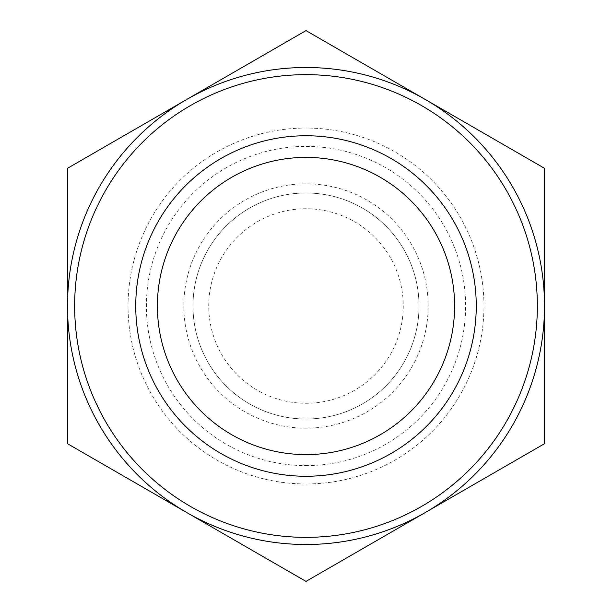 <?xml version="1.0" encoding="UTF-8"?>
<svg xmlns="http://www.w3.org/2000/svg" width="612" height="612" viewBox="0 0 612 612"><rect width="100%" height="100%" fill="white"/><g stroke="black" fill="none" stroke-linecap="round" stroke-linejoin="round"><path stroke-width="0.46" stroke-dasharray="3.06 2.29" d="M306 465.617A159.617 159.617 0 0 0 444.228 226.195A159.617 159.617 0 0 0 167.772 226.195A159.617 159.617 0 0 0 306 465.617M306 483.962A177.962 177.962 0 0 1 151.883 217.023A177.962 177.962 0 0 1 460.117 217.023A177.962 177.962 0 0 1 306 483.962A177.962 177.962 0 0 0 460.117 217.023A177.962 177.962 0 0 0 151.883 217.023A177.962 177.962 0 0 0 306 483.962M306 428.186A122.186 122.186 0 0 1 200.185 244.907A122.186 122.186 0 0 1 411.815 244.907A122.186 122.186 0 0 1 306 428.186M306 419.013A113.013 113.013 0 0 0 403.874 249.489A113.013 113.013 0 0 0 208.126 249.489A113.013 113.013 0 0 0 306 419.013A113.013 113.013 0 0 0 403.874 249.489A113.013 113.013 0 0 0 208.126 249.489A113.013 113.013 0 0 0 306 419.013M544.504 168.3L425.248 99.45A238.504 238.504 0 0 1 544.504 306L544.504 168.3M306 30.6L186.752 99.45A238.504 238.504 0 0 1 425.248 99.45L306 30.6M67.496 168.3L67.496 306A238.504 238.504 0 0 1 186.752 99.45L67.496 168.3M67.496 306L67.496 443.7L186.752 512.55A238.504 238.504 0 0 1 67.496 306M186.752 512.55L306 581.4L425.248 512.55A238.504 238.504 0 0 1 186.752 512.55M425.248 512.55L544.504 443.7L544.504 306A238.504 238.504 0 0 1 425.248 512.55M306 454.609A148.609 148.609 0 0 0 434.696 231.696A148.609 148.609 0 0 0 177.304 231.696A148.609 148.609 0 0 0 306 454.609A148.609 148.609 0 0 0 434.696 231.696A148.609 148.609 0 0 0 177.304 231.696A148.609 148.609 0 0 0 306 454.609M306 476.258A170.258 170.258 0 0 0 453.446 220.871A170.258 170.258 0 0 0 158.554 220.871A170.258 170.258 0 0 0 306 476.258M306 403.27A97.27 97.27 0 0 0 390.234 257.369A97.27 97.27 0 0 0 221.766 257.369A97.27 97.27 0 0 0 306 403.27"/><path stroke-width="0.92" d="M544.504 443.7L425.248 512.55A238.504 238.504 0 0 0 544.504 306L544.504 443.7M306 581.4L186.752 512.55A238.504 238.504 0 0 0 425.248 512.55L306 581.4M67.496 443.7L67.496 306A238.504 238.504 0 0 0 186.752 512.55L67.496 443.7M67.496 306L67.496 168.3L186.752 99.45A238.504 238.504 0 0 0 67.496 306M186.752 99.45L306 30.6L425.248 99.45A238.504 238.504 0 0 0 186.752 99.45M425.248 99.45L544.504 168.3L544.504 306A238.504 238.504 0 0 0 425.248 99.45M306 537.351A231.351 231.351 0 0 0 506.353 190.324A231.351 231.351 0 0 0 105.647 190.324A231.351 231.351 0 0 0 306 537.351M306 476.258A170.258 170.258 0 0 0 453.446 220.871A170.258 170.258 0 0 0 158.554 220.871A170.258 170.258 0 0 0 306 476.258M306 454.609A148.609 148.609 0 0 0 434.696 231.696A148.609 148.609 0 0 0 177.304 231.696A148.609 148.609 0 0 0 306 454.609"/></g></svg>
